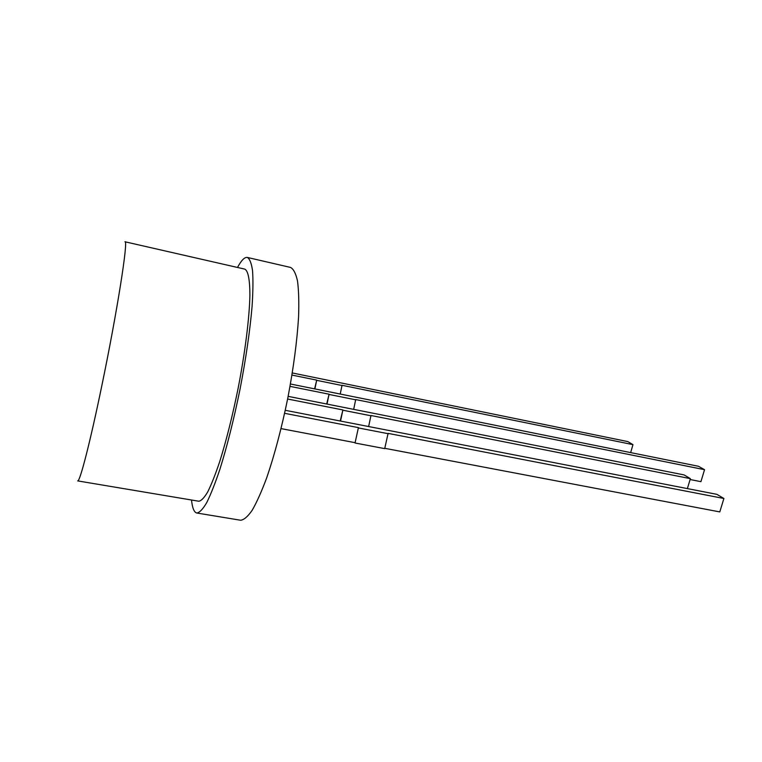 <?xml version="1.0" encoding="UTF-8"?>
<svg xmlns="http://www.w3.org/2000/svg" width="762" height="762" viewBox="0 0 762 762"><rect width="100%" height="100%" fill="white"/><g stroke="black" fill="none" stroke-linecap="round" stroke-linejoin="round"><path stroke-width="1.14" d="M290.446 384L698.506 466.287L704.545 469.687L700.926 481.66L690.105 479.527M292.313 372.961L627.821 441.598L632.965 444.637L342.033 385.286L340.281 393.811M314.611 388.877L316.706 380.124L314.897 388.934M316.935 380.39L342.29 385.562M291.97 375.075L316.706 380.124M285.283 410.308L716.899 494.348L723.9 498.491L388.096 433.378L384.705 448.627L355.035 442.998L358.416 427.625L355.035 442.998M358.75 428.006L388.458 433.759M284.626 413.318L358.416 427.625M281.073 428.625L354.711 442.608M704.545 469.687L355.702 399.564L353.72 409.108M326.707 404.012L329.079 394.211L327.022 404.079M329.336 394.506L355.997 399.869M290.027 386.363L329.079 394.211M288.141 396.364L684.086 474.917L690.372 478.641L370.961 415.49L368.694 426.253M340.195 421.005L342.89 409.946L340.547 421.072M343.186 410.28L371.285 415.833M287.617 399.021L342.89 409.946M384.791 448.313L719.785 511.912L723.9 498.491M632.965 444.637L630.65 452.609M690.372 478.641L687.372 488.604M191.51 500.005C192.367 508.111 194.139 512.445 196.844 513.026L240.573 520.236C243.916 519.932 247.793 516.598 252.203 510.245C256.842 502.139 261.709 491.242 266.795 477.555C274.615 454.657 281.616 428.187 287.798 398.135C293.522 367.989 297.113 340.862 298.58 316.735C299.075 302.162 298.723 290.255 297.513 281.016C295.847 273.491 293.522 268.967 290.541 267.433L247.364 257.442C244.65 256.975 241.354 260.318 237.496 267.462M196.844 513.026C199.587 512.607 202.882 509.14 206.731 502.615C210.826 494.309 215.227 483.194 219.904 469.268C227.19 445.98 233.934 419.129 240.135 388.696C245.974 358.197 249.955 330.813 252.07 306.543C253.032 291.894 253.194 279.968 252.555 270.748C251.479 263.281 249.745 258.842 247.364 257.442M77.686 480.898C79.734 482.479 90.021 442.903 101.717 386.229C117.167 312.029 128.578 239.02 124.949 241.773L244.697 269.1C248.107 270.653 249.841 279.349 249.898 295.18C249.431 317.735 245.145 352.244 238.125 388.315C232.515 415.871 226.4 440.217 219.799 461.362C215.551 474.021 211.56 484.146 207.826 491.719C204.321 497.681 201.32 500.853 198.815 501.234L77.686 480.898"/></g></svg>
